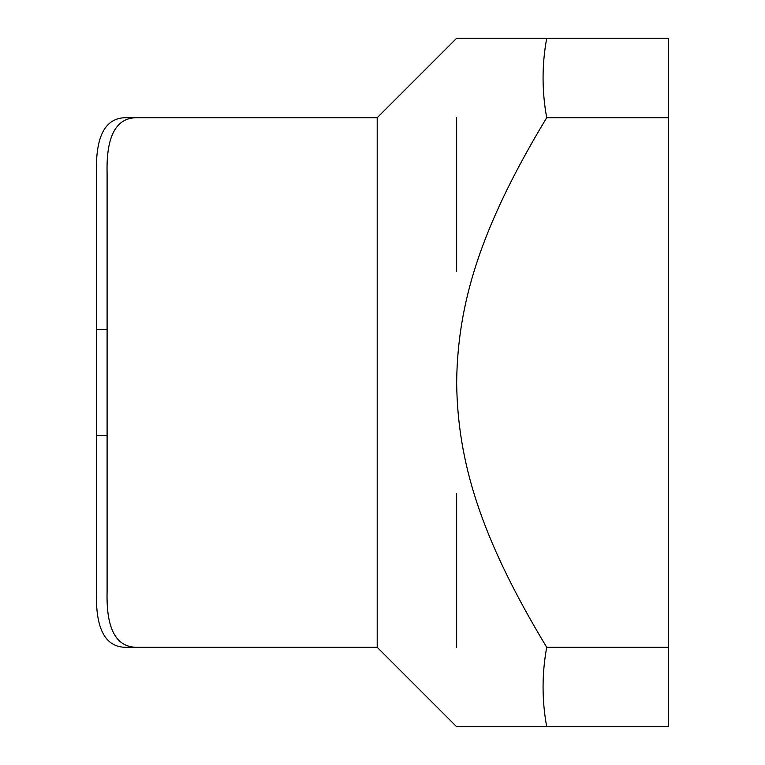 <?xml version="1.0" encoding="UTF-8"?>
<svg xmlns="http://www.w3.org/2000/svg" width="765" height="765" viewBox="0 0 765 765"><rect width="100%" height="100%" fill="white"/><g stroke="black" fill="none" stroke-linecap="round" stroke-linejoin="round"><path stroke-width="1.15" d="M96.505 435.457L96.505 173.234C95.396 136.151 105.264 117.638 126.11 117.695L377.202 117.695L377.202 647.305L126.11 647.305C105.264 647.362 95.396 628.849 96.505 591.766L96.505 435.457L107.1 435.457L107.1 591.766C106.125 629.241 116.328 647.754 137.69 647.305L377.202 647.305L456.648 726.75M668.495 117.695L668.495 38.25L546.717 38.25C541.85 64.729 541.85 91.207 546.717 117.695L668.495 117.695L668.495 647.305L546.717 647.305C541.85 673.793 541.85 700.271 546.717 726.75L668.495 726.75L668.495 647.305M126.11 117.695L137.69 117.695C116.328 117.246 106.125 135.759 107.1 173.234L107.1 435.457M126.11 647.305L137.69 647.305M137.69 117.695L377.202 117.695L456.648 38.25L546.717 38.25M546.717 726.75L456.648 726.75L546.717 726.75M546.717 117.695C480.018 228.133 457.585 303.848 456.648 382.5C457.585 461.152 480.018 536.867 546.717 647.305M456.648 117.695L456.648 271.279M456.648 493.721L456.648 647.305M96.505 329.543L107.1 329.543"/></g></svg>
